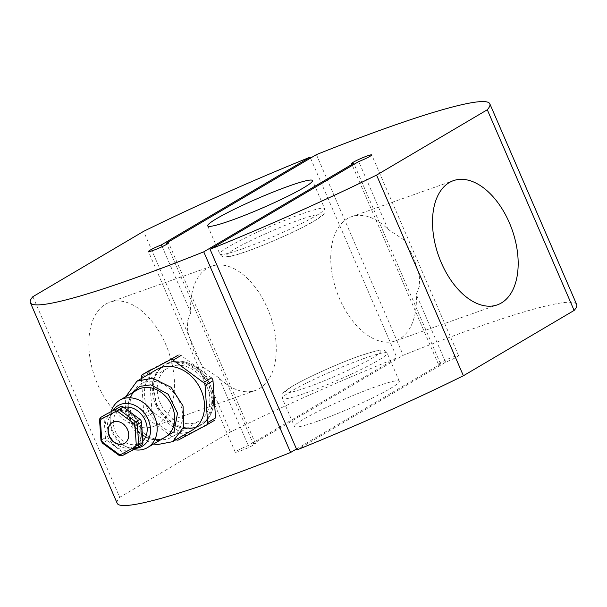<?xml version="1.0" encoding="UTF-8"?>
<svg xmlns="http://www.w3.org/2000/svg" width="607" height="607" viewBox="0 0 607 607"><rect width="100%" height="100%" fill="white"/><g stroke="black" fill="none" stroke-linecap="round" stroke-linejoin="round"><path stroke-width="0.46" stroke-dasharray="3.04 2.28" d="M360.217 355.725C382.653 348.198 386.932 348.828 373.062 357.606C361.271 364.974 324.548 381.477 305.822 387.82C283.393 395.347 279.114 394.725 292.984 385.938C304.775 378.578 341.498 362.076 360.217 355.725M246.783 251.374C265.502 245.031 302.225 228.528 314.016 221.168C327.894 212.382 323.607 211.752 301.178 219.286C282.452 225.629 245.729 242.132 233.938 249.492C220.068 258.279 224.347 258.901 246.783 251.374M317.453 421.266A57.088 5.288 156.6 0 1 294.516 426.554A57.088 5.288 156.6 0 1 321.452 409.755A57.088 5.288 156.6 0 1 376.378 386.492A57.088 5.288 156.6 0 1 399.307 381.204A57.088 5.288 156.6 0 1 372.379 398.002A57.088 5.288 156.6 0 1 317.453 421.266M576.65 304.464A250.319 23.187 -23.4 0 0 476.108 327.659A250.319 23.187 -23.4 0 0 403.245 355.277L253.256 443.763L166.902 244.211M316.414 154.618L403.245 355.277M253.256 443.763A10.979 1.017 156.6 0 1 255.426 443.482A10.979 1.017 156.6 0 1 250.251 446.706A10.979 1.017 156.6 0 1 239.682 451.183A10.979 1.017 156.6 0 1 235.273 452.2A10.979 1.017 156.6 0 1 248.255 445.538L396.948 357.811A250.319 23.187 -23.4 0 0 230.44 432.002L119.708 497.33A250.319 23.187 -23.4 0 0 117.181 503.294M388.07 229.325L403.867 239.826L413.413 256.647L419.285 275.472L419.71 285.343L416.258 294.463A65.875 39 -109.5 0 1 399.618 338.964A65.875 39 -109.5 0 1 395.536 340.868A65.875 39 -109.5 0 1 338.129 295.321A65.875 39 -109.5 0 1 347.523 218.566A65.875 39 -109.5 0 1 351.605 216.661A65.875 39 -109.5 0 1 388.07 229.325L358.745 161.568M195.15 427.927L184.611 429.058L173.905 425.446L156.985 406.971L152.486 382.85L156.12 372.675L163.435 365.551L167.365 363.722L178.246 362.387L189.794 365.505L200.264 372.728L208.072 383.176L212.01 395.468L211.6 407.874L207.04 418.595L199.142 426.061L195.15 427.927M169.634 362.379A35.13 28.127 -120.5 0 0 165.673 364.23A35.13 28.127 -120.5 0 0 157.987 406.387A35.13 28.127 -120.5 0 0 197.419 426.592A35.13 28.127 -120.5 0 0 201.38 424.748A35.13 28.127 -120.5 0 0 209.058 382.585A35.13 28.127 -120.5 0 0 169.634 362.379M105.61 304.145A65.875 39 -109.5 0 1 109.692 302.24A65.875 39 -109.5 0 1 167.1 347.781A65.875 39 -109.5 0 1 157.706 424.536A65.875 39 -109.5 0 1 153.632 426.44A65.875 39 -109.5 0 1 96.217 380.9A65.875 39 -109.5 0 1 105.61 304.145M162.183 246.647L190.742 312.643A65.875 39 -109.5 0 1 207.382 268.142A65.875 39 -109.5 0 1 211.464 266.238A65.875 39 -109.5 0 1 268.871 311.778A65.875 39 -109.5 0 1 259.477 388.533A65.875 39 -109.5 0 1 255.395 390.445A65.875 39 -109.5 0 1 218.93 377.774L248.255 445.538M296.474 449.005L440.576 363.995A10.979 1.017 156.6 0 1 438.406 364.276A10.979 1.017 156.6 0 1 448.08 358.987A10.979 1.017 156.6 0 1 458.558 355.558A10.979 1.017 156.6 0 1 445.576 362.22L296.884 449.946M445.576 362.22L416.258 294.463M440.576 363.995L354.147 164.277M32.877 296.679L119.708 497.33M230.44 432.002L143.609 231.35M310.526 158.093L396.948 357.811M190.742 312.643L187.29 321.771L187.715 331.634L193.595 350.474L203.14 367.273L218.93 377.774M159.595 440.47L154.679 440.409L141.165 434.453L131.18 422.009L127.637 406.72L131.689 393.199M122.068 409.566C111.066 409.391 105.406 415.37 105.087 427.51C105.057 437.624 115.702 449.87 124.86 450.28C135.862 450.455 141.522 444.476 141.841 432.336C141.863 422.214 131.226 409.968 122.068 409.566M185.522 423.565A30.745 24.614 -120.5 0 0 199.142 420.962A30.745 24.614 -120.5 0 0 208.209 389.77A30.745 24.614 -120.5 0 0 181.523 365.406A30.745 24.614 -120.5 0 0 167.904 368.009A30.745 24.614 -120.5 0 0 158.837 399.201A30.745 24.614 -120.5 0 0 185.522 423.565M154.33 381.454A30.745 24.614 59.5 0 1 181.007 405.817A30.745 24.614 59.5 0 1 171.948 437.01A30.745 24.614 59.5 0 1 158.328 439.612A30.745 24.614 59.5 0 1 131.643 415.249A30.745 24.614 59.5 0 1 140.703 384.056A30.745 24.614 59.5 0 1 154.33 381.454M185.81 427.723A35.13 28.127 59.5 0 1 155.316 399.876A35.13 28.127 59.5 0 1 165.673 364.23A35.13 28.127 59.5 0 1 181.243 361.256A35.13 28.127 59.5 0 1 211.737 389.102A35.13 28.127 59.5 0 1 201.38 424.748A35.13 28.127 59.5 0 1 185.81 427.723M184.672 428.39A35.13 28.127 59.5 0 1 154.178 400.544A35.13 28.127 59.5 0 1 164.535 364.898A35.13 28.127 59.5 0 1 180.104 361.924A35.13 28.127 59.5 0 1 210.599 389.77A35.13 28.127 59.5 0 1 200.242 425.416A35.13 28.127 59.5 0 1 184.672 428.39M211.403 377.865L181.061 355.467A3.293 2.64 -120.5 0 0 178.246 355.095L150.453 369.875A3.293 2.64 -120.5 0 0 150.369 369.921A3.293 2.64 -120.5 0 0 149.231 372.387L151.788 409.558A3.293 2.64 -120.5 0 0 153.381 412.441L183.724 434.84A3.293 2.64 -120.5 0 0 185.158 435.447A3.293 2.64 -120.5 0 0 186.539 435.211L214.332 420.439A3.293 2.64 -120.5 0 0 214.408 420.393A3.293 2.64 -120.5 0 0 215.553 417.919M153.654 443.975L140.756 437.412L130.611 425.704L125.262 411.167L125.77 396.69M192.313 430.097A35.13 28.127 59.5 0 1 176.743 433.072A35.13 28.127 59.5 0 1 146.249 405.226A35.13 28.127 59.5 0 1 156.606 369.58M133.722 449.575A27.444 21.973 59.5 0 1 127.94 447.564A27.444 21.973 59.5 0 1 110.186 417.472A27.444 21.973 59.5 0 1 111.18 411.592M136.067 448.33A23.643 18.931 59.5 0 1 131.802 448.277A23.643 18.931 59.5 0 1 125.33 446.289A23.643 18.931 59.5 0 1 110.042 420.37A23.643 18.931 59.5 0 1 113.031 410.605M142.812 441.001A19.765 15.82 59.5 0 1 140.3 442.928A19.765 15.82 59.5 0 1 131.544 444.605A19.765 15.82 59.5 0 1 114.397 428.944A19.765 15.82 59.5 0 1 120.224 408.89A19.765 15.82 59.5 0 1 123.851 407.441M105.072 414.854A3.293 2.64 -120.5 0 0 104.009 417.267L105.413 437.655A3.293 2.64 -120.5 0 0 106.999 440.538L123.646 452.822A3.293 2.64 -120.5 0 0 125.08 453.421A3.293 2.64 -120.5 0 0 126.453 453.194L141.697 445.09M124.61 443.262A12.079 9.666 -120.5 0 0 124.723 443.201A12.079 9.666 -120.5 0 0 128.289 430.947A12.079 9.666 -120.5 0 0 117.804 421.372A12.079 9.666 -120.5 0 0 112.454 422.396A12.079 9.666 -120.5 0 0 112.341 422.464M141.401 378.548L143.851 414.24A3.293 2.64 -120.5 0 0 145.445 417.123L175.795 439.521A3.293 2.64 -120.5 0 0 176.045 439.696M364.223 358.403A57.088 5.288 156.6 0 1 387.152 353.115A57.088 5.288 156.6 0 1 360.224 369.913A57.088 5.288 156.6 0 1 305.298 393.169A57.088 5.288 156.6 0 1 282.361 398.458A57.088 5.288 156.6 0 1 309.297 381.659A57.088 5.288 156.6 0 1 364.223 358.403M242.777 248.703A57.088 5.288 -23.4 0 0 297.703 225.44A57.088 5.288 -23.4 0 0 324.639 208.641A57.088 5.288 -23.4 0 0 301.702 213.93A57.088 5.288 -23.4 0 0 246.776 237.193A57.088 5.288 -23.4 0 0 219.848 253.992A57.088 5.288 -23.4 0 0 242.777 248.703M137.281 389.899A27.444 21.973 -120.5 0 0 129.185 417.753A27.444 21.973 -120.5 0 0 153.01 439.506A27.444 21.973 -120.5 0 0 165.172 437.184C161.803 439.157 157.964 439.885 153.654 439.354C131.142 438.049 118.858 398.329 137.281 389.899M125.657 448.08A19.765 15.82 59.5 0 1 108.501 432.419A19.765 15.82 59.5 0 1 114.328 412.365A19.765 15.82 59.5 0 1 123.084 410.696A19.765 15.82 59.5 0 1 140.24 426.357A19.765 15.82 59.5 0 1 134.413 446.411A19.765 15.82 59.5 0 1 125.657 448.08M186.539 435.211L178.602 439.893M126.453 453.194L122.265 455.667A3.293 2.64 59.5 0 1 120.884 455.895A3.293 2.64 59.5 0 1 119.45 455.296L123.646 452.822M175.795 439.521L183.724 434.84M153.381 412.441L145.445 417.123M143.851 414.24L151.788 409.558M149.231 372.387L141.302 377.068M106.999 440.538L102.811 443.011L119.45 455.296A1.76 0.493 -53.6 0 1 119.055 455.371M104.009 417.267L99.814 419.741L101.217 440.128L105.413 437.655M102.416 443.087A1.76 0.493 126.4 0 0 102.811 443.011A3.293 2.64 59.5 0 1 101.217 440.128A1.76 0.561 -3.9 0 0 100.967 440.447M99.563 420.059A1.76 0.561 176.1 0 1 99.814 419.741A3.293 2.64 59.5 0 1 100.952 417.275M399.307 381.204L387.152 353.115C385.908 351.278 384.694 350.3 383.518 350.186C382.721 349.829 380.718 349.928 377.508 350.497L360.49 355.603C336.187 364.17 299.297 380.915 287.073 389.626C280.874 394.474 282.149 394.444 282.361 398.458L294.516 426.554M207.693 225.895L219.848 253.992C221.13 255.904 222.534 256.913 224.059 257.027L226.525 257.057C230.683 256.617 237.345 254.765 246.51 251.503C265.191 244.75 283.757 236.776 302.21 227.587L317.044 219.393L322.234 215.667C324.692 213.694 325.489 211.35 324.639 208.641L312.484 180.552M255.426 443.482L168.594 242.823M351.605 216.661L453.368 180.658M164.535 364.898L163.435 365.543M211.464 266.238L109.692 302.24M458.558 355.558L371.727 154.906M438.406 364.276L351.574 163.624M235.273 452.2L148.442 251.548M395.536 340.868L497.308 304.866M200.242 425.416L199.142 426.068M255.395 390.445L153.632 426.44M140.3 442.928L134.413 446.411C147.805 440.158 138.935 411.721 122.743 410.772L114.328 412.365L120.224 408.89M171.948 437.01L199.142 420.962M125.33 446.289L127.94 447.564M110.042 420.37L110.186 417.472M140.703 384.056L167.904 368.009"/><path stroke-width="0.91" d="M166.902 244.211L166.424 243.111L316.414 154.618A250.319 23.187 156.6 0 1 389.277 127.007A250.319 23.187 156.6 0 1 489.819 103.812A250.319 23.187 156.6 0 1 487.292 109.768L574.123 310.427A250.319 23.187 -23.4 0 0 576.65 304.464L489.819 103.812M166.424 243.111A10.979 1.017 156.6 0 1 168.594 242.823A10.979 1.017 156.6 0 1 163.42 246.055A10.979 1.017 156.6 0 1 152.85 250.524A10.979 1.017 156.6 0 1 148.442 251.548A10.979 1.017 156.6 0 1 161.424 244.879L162.183 246.647M501.39 302.961A65.875 39 70.5 0 0 510.783 226.206A65.875 39 70.5 0 0 453.368 180.658A65.875 39 70.5 0 0 449.294 182.563A65.875 39 70.5 0 0 439.9 259.326A65.875 39 70.5 0 0 497.308 304.866A65.875 39 70.5 0 0 501.39 302.961M230.622 220.607A57.088 5.288 156.6 0 1 207.693 225.895A57.088 5.288 156.6 0 1 234.621 209.096A57.088 5.288 156.6 0 1 289.547 185.841A57.088 5.288 156.6 0 1 312.484 180.552A57.088 5.288 156.6 0 1 285.548 197.351A57.088 5.288 156.6 0 1 230.622 220.607M463.391 375.756L376.56 175.097A250.319 23.187 156.6 0 1 210.052 249.295L296.884 449.946A250.319 23.187 -23.4 0 0 463.391 375.756L574.123 310.427M290.586 452.481L203.755 251.829A250.319 23.187 156.6 0 1 30.35 302.643L117.181 503.294A250.319 23.187 -23.4 0 0 290.586 452.481L296.474 449.005M376.56 175.097L487.292 109.768M354.147 164.277L353.744 163.336A10.979 1.017 156.6 0 1 351.574 163.624A10.979 1.017 156.6 0 1 361.248 158.328A10.979 1.017 156.6 0 1 371.727 154.906A10.979 1.017 156.6 0 1 358.745 161.568L210.052 249.295M203.755 251.829L353.744 163.336M30.35 302.643A250.319 23.187 156.6 0 1 32.877 296.679L143.609 231.35A250.319 23.187 156.6 0 1 310.116 157.152L310.526 158.093M310.116 157.152L161.424 244.879M131.689 393.199L139.929 386.356L150.862 384.853L168.185 394.247L177.51 413.132L174.065 431.752L159.595 440.47M176.045 439.696A3.293 2.64 -120.5 0 0 177.229 440.128A3.293 2.64 -120.5 0 0 178.602 439.893L206.395 425.12A3.293 2.64 -120.5 0 0 206.479 425.075A3.293 2.64 -120.5 0 0 207.617 422.601L205.06 385.43A3.293 2.64 -120.5 0 0 203.474 382.547L173.124 360.148A3.293 2.64 -120.5 0 0 170.309 359.776L142.524 374.557A3.293 2.64 -120.5 0 0 142.44 374.602A3.293 2.64 -120.5 0 0 141.302 377.068L141.401 378.548M125.77 396.69L136.985 381.15L152.547 378.184L171.06 387.236L183.048 406.015L183.678 426.979L172.691 441.668L157.114 444.65L153.654 443.975M136.985 381.15L156.606 369.58A35.13 28.127 59.5 0 1 172.176 366.605A35.13 28.127 59.5 0 1 202.67 394.451A35.13 28.127 59.5 0 1 192.313 430.097L172.691 441.668M111.18 411.592A27.444 21.973 59.5 0 1 119.716 400.263A27.444 21.973 59.5 0 1 131.878 397.942A27.444 21.973 59.5 0 1 155.703 419.695A27.444 21.973 59.5 0 1 147.607 447.541A27.444 21.973 59.5 0 1 135.444 449.87A27.444 21.973 59.5 0 1 133.722 449.575M113.031 410.605A23.643 18.931 59.5 0 1 128.722 403.541A23.643 18.931 59.5 0 1 150.172 426.144A23.643 18.931 59.5 0 1 136.067 448.33M123.851 407.441A19.765 15.82 59.5 0 1 128.98 407.214A19.765 15.82 59.5 0 1 145.468 421.046A19.765 15.82 59.5 0 1 142.812 441.001M112.341 422.464A12.079 9.666 -120.5 0 0 108.919 434.726A12.079 9.666 -120.5 0 0 119.374 444.218A12.079 9.666 -120.5 0 0 124.61 443.262M117.576 421.508A12.079 9.666 59.5 0 1 128.062 431.076A12.079 9.666 59.5 0 1 124.503 443.33A12.079 9.666 59.5 0 1 119.147 444.354A12.079 9.666 59.5 0 1 108.668 434.787A12.079 9.666 59.5 0 1 112.227 422.533A12.079 9.666 59.5 0 1 117.576 421.508M207.617 422.601L215.553 417.919L212.996 380.748A3.293 2.64 -120.5 0 0 211.403 377.865L203.474 382.547M137.668 447.465L141.697 445.09A3.293 2.64 -120.5 0 0 141.78 445.045A3.293 2.64 -120.5 0 0 142.918 442.571L141.514 422.191A3.293 2.64 -120.5 0 0 139.921 419.308L123.282 407.024A3.293 2.64 -120.5 0 0 120.467 406.652L105.231 414.756A3.293 2.64 -120.5 0 0 105.148 414.801A3.293 2.64 -120.5 0 0 105.072 414.854M147.607 447.541L165.172 437.184A27.444 21.973 -120.5 0 0 173.268 409.33A27.444 21.973 -120.5 0 0 149.443 387.577A27.444 21.973 -120.5 0 0 137.281 389.899L119.716 400.263M139.921 419.308L135.733 421.782L119.093 409.497A1.76 0.493 126.4 0 0 117.53 411.371L116.218 411.197A1.76 1.055 -118 0 1 116.278 409.126A3.293 2.64 59.5 0 1 117.652 408.898A3.293 2.64 59.5 0 1 119.093 409.497L123.282 407.024M206.555 425.021L214.332 420.439M142.524 374.557L150.453 369.875M178.246 355.095L170.309 359.776M173.124 360.148L181.061 355.467M205.06 385.43L212.996 380.748M142.918 442.571L138.722 445.045A3.293 2.64 59.5 0 1 137.584 447.518A3.293 2.64 59.5 0 1 137.501 447.564A1.76 1.055 -118 0 1 137.478 447.579A1.76 1.055 -118 0 1 135.748 446.562L120.505 454.658A1.76 1.055 62 0 0 122.235 455.675A1.76 1.055 62 0 0 122.265 455.667L137.455 447.587M120.467 406.652L105.231 414.756M117.53 411.371L134.17 423.656A1.76 0.493 -53.6 0 1 135.733 421.782A3.293 2.64 59.5 0 1 137.326 424.665A1.76 0.561 176.1 0 1 134.913 424.999L136.317 445.386A1.76 0.561 -3.9 0 0 138.722 445.045L137.326 424.665L141.514 422.191M141.78 445.045L122.235 455.675L119.055 455.371A1.76 0.493 -53.6 0 1 119.192 454.491L102.553 442.207A1.76 0.493 126.4 0 0 102.416 443.087L100.967 440.447A1.76 0.561 -3.9 0 0 101.809 440.864L100.413 420.476A1.76 0.561 176.1 0 1 99.563 420.059C99.146 419.657 99.609 418.724 100.952 417.275A3.293 2.64 59.5 0 1 101.035 417.229A1.76 1.055 62 0 0 100.982 419.3L116.218 411.197M136.317 445.386L135.748 446.562M100.982 419.3L100.413 420.476M101.809 440.864L102.553 442.207M119.192 454.491L120.505 454.658M134.913 424.999L134.17 423.656M206.479 425.075L214.408 420.393M142.44 374.602L150.369 369.921M119.055 455.371L102.416 443.087M100.967 440.447L99.563 420.059M100.952 417.275L105.148 414.801"/></g></svg>
